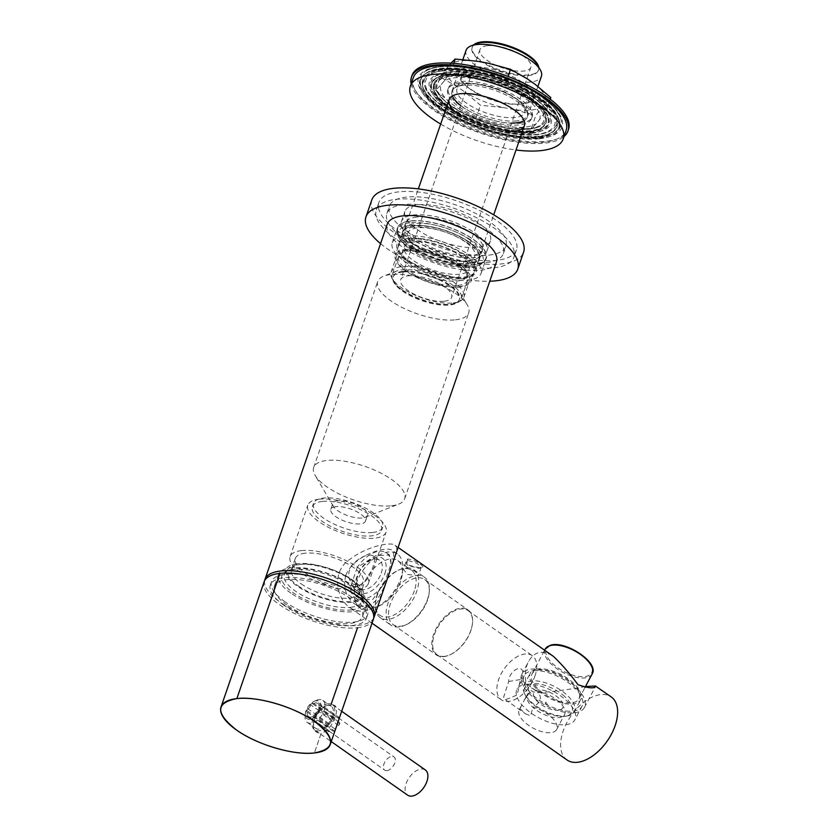 <?xml version="1.0" encoding="UTF-8"?>
<svg xmlns="http://www.w3.org/2000/svg" width="838" height="838" viewBox="0 0 838 838"><rect width="100%" height="100%" fill="white"/><g stroke="black" fill="none" stroke-linecap="round" stroke-linejoin="round"><path stroke-width="0.63" stroke-dasharray="4.19 3.14" d="M331.209 704.119L330.821 705.25C315.758 704.748 305.587 734.256 321.268 732.999L314.386 752.964L321.268 732.999C333.136 731.249 343.308 701.741 330.821 705.25L357.512 627.746A57.749 21.254 -161 0 0 373.339 619.355M474.779 232.922A45.231 16.655 19 0 1 486.951 250.991A45.231 16.655 19 0 1 458.061 256.868A45.231 16.655 19 0 1 413.574 239.605A45.231 16.655 19 0 1 401.412 221.536A45.231 16.655 19 0 1 430.303 215.659A45.231 16.655 19 0 1 474.779 232.922M417.073 229.444A45.231 16.655 -161 0 0 461.549 246.718A45.231 16.655 -161 0 0 490.45 240.831A45.231 16.655 -161 0 0 453.096 210.369A45.231 16.655 -161 0 0 404.911 211.386A45.231 16.655 -161 0 0 417.073 229.444M416.79 217.052A40.811 15.021 -161 0 0 405.602 222.981A40.811 15.021 -161 0 0 439.29 250.468A40.811 15.021 -161 0 0 482.761 249.546A40.811 15.021 -161 0 0 461.371 227.161A40.811 15.021 -161 0 0 416.79 217.052M493.959 267.814A72.759 26.785 -161 0 0 513.904 257.245A72.759 26.785 -161 0 0 475.754 217.325A72.759 26.785 -161 0 0 396.269 199.297A72.759 26.785 -161 0 0 376.314 209.867A72.759 26.785 -161 0 0 414.475 249.787A72.759 26.785 -161 0 0 493.959 267.814M486.459 262.556A61.593 22.678 -161 0 0 503.355 253.61A61.593 22.678 -161 0 0 452.499 212.119A61.593 22.678 -161 0 0 386.873 213.501A61.593 22.678 -161 0 0 419.178 247.294A61.593 22.678 -161 0 0 486.459 262.556M489.025 255.108A61.593 22.678 -161 0 0 505.911 246.163A61.593 22.678 -161 0 0 455.055 204.671A61.593 22.678 -161 0 0 389.44 206.054A61.593 22.678 -161 0 0 421.734 239.846A61.593 22.678 -161 0 0 489.025 255.108M413.291 227.203A40.811 15.021 -161 0 0 402.104 233.132A40.811 15.021 -161 0 0 435.791 260.618A40.811 15.021 -161 0 0 479.273 259.696A40.811 15.021 -161 0 0 457.873 237.311A40.811 15.021 -161 0 0 413.291 227.203M410.704 225.391A44.655 16.435 -161 0 0 399.789 239.218A44.655 16.435 -161 0 0 435.331 261.959A44.655 16.435 -161 0 0 477.335 265.918A44.655 16.435 -161 0 0 466.818 240.454A44.655 16.435 -161 0 0 410.704 225.391M380.567 243.638A80.27 29.55 -161 0 0 489.769 281.233M371.789 199.978A80.27 29.55 -161 0 0 438.054 254.05A80.27 29.55 -161 0 0 523.572 252.238M410.002 222.793A46.582 17.148 -161 0 0 397.222 229.56A46.582 17.148 -161 0 0 398.616 237.217A46.582 17.148 -161 0 0 435.687 260.932A46.582 17.148 -161 0 0 479.504 265.07A46.582 17.148 -161 0 0 485.307 259.885A46.582 17.148 -161 0 0 460.89 234.326A46.582 17.148 -161 0 0 410.002 222.793M410.578 221.096A46.582 17.148 -161 0 0 397.809 227.863A46.582 17.148 -161 0 0 436.273 259.246A46.582 17.148 -161 0 0 485.893 258.198A46.582 17.148 -161 0 0 461.466 232.639A46.582 17.148 -161 0 0 410.578 221.096M398.836 191.85A72.759 26.785 -161 0 0 378.881 202.419A72.759 26.785 -161 0 0 438.955 251.431A72.759 26.785 -161 0 0 516.47 249.797A72.759 26.785 -161 0 0 478.32 209.877A72.759 26.785 -161 0 0 398.836 191.85M391.063 563.796L389.45 554.997L375.487 555.783L357.208 567.494A27.329 15.65 125 0 1 386.507 552.933A27.329 15.65 125 0 1 391.063 563.796L384.412 583.133A27.329 15.65 125 0 1 355.113 597.693A27.329 15.65 125 0 1 350.546 586.83L358.056 599.757L372.742 599.484L384.412 583.133M357.208 567.494L350.546 586.83M384.789 573.789A20.657 11.826 -55 0 0 369.233 560.35A20.657 11.826 -55 0 0 358.402 591.806A20.657 11.826 -55 0 0 384.789 573.789M284.019 605.329A50.814 18.708 19 0 1 270.349 585.029A50.814 18.708 19 0 1 324.484 583.887A50.814 18.708 19 0 1 366.436 618.119A50.814 18.708 19 0 1 333.985 624.719A50.814 18.708 19 0 1 284.019 605.329M286.879 605.015A46.582 17.148 19 0 1 274.351 586.411A46.582 17.148 19 0 1 323.981 585.364A46.582 17.148 19 0 1 362.435 616.737A46.582 17.148 19 0 1 332.686 622.791A46.582 17.148 19 0 1 286.879 605.015M496.452 261.833A57.749 21.254 19 0 1 459.57 269.333A57.749 21.254 19 0 1 402.785 247.294A57.749 21.254 19 0 1 387.25 224.228M410.075 246.498A46.97 17.294 -161 0 0 456.26 264.431A46.97 17.294 -161 0 0 486.26 258.324A46.97 17.294 -161 0 0 447.482 226.679A46.97 17.294 -161 0 0 397.442 227.737A46.97 17.294 -161 0 0 410.075 246.498M290.954 593.168A46.582 17.148 19 0 1 278.426 574.564A46.582 17.148 19 0 1 328.056 573.517A46.582 17.148 19 0 1 366.52 604.889A46.582 17.148 19 0 1 336.761 610.944A46.582 17.148 19 0 1 290.954 593.168M351.29 609.938A42.927 15.796 -161 0 0 361.775 596.646A42.927 15.796 -161 0 0 327.616 574.784A42.927 15.796 -161 0 0 287.245 570.982A42.927 15.796 -161 0 0 297.354 595.451A42.927 15.796 -161 0 0 351.29 609.938M264.651 580.608A57.749 21.254 -161 0 0 280.489 602.449A57.749 21.254 -161 0 0 335.734 624.247A57.749 21.254 -161 0 0 373.654 618.14M285.182 601.946A50.814 18.708 19 0 1 271.512 581.645A50.814 18.708 19 0 1 325.647 580.504A50.814 18.708 19 0 1 367.61 614.736A50.814 18.708 19 0 1 335.148 621.335A50.814 18.708 19 0 1 285.182 601.946M297.281 563.66A40.999 15.094 -161 0 0 286.041 569.61A40.999 15.094 -161 0 0 319.886 597.232A40.999 15.094 -161 0 0 363.566 596.31A40.999 15.094 -161 0 0 342.072 573.81A40.999 15.094 -161 0 0 297.281 563.66M298.181 585.867A39.355 14.487 -161 0 0 349.121 601.653A39.355 14.487 -161 0 0 355.113 582.892A39.355 14.487 -161 0 0 300.957 564.246A39.355 14.487 -161 0 0 298.181 585.867M350.577 607.341A40.999 15.094 -161 0 0 361.817 601.38A40.999 15.094 -161 0 0 360.602 594.645A40.999 15.094 -161 0 0 295.531 568.73A40.999 15.094 -161 0 0 289.403 570.133A40.999 15.094 -161 0 0 284.291 574.69A40.999 15.094 -161 0 0 305.786 597.18A40.999 15.094 -161 0 0 350.577 607.341M301.156 583.835A35.856 13.199 -161 0 0 336.415 597.525A35.856 13.199 -161 0 0 359.324 592.864A35.856 13.199 -161 0 0 353.039 581.122A35.856 13.199 -161 0 0 303.681 564.131A35.856 13.199 -161 0 0 301.345 564.299A35.856 13.199 -161 0 0 291.509 569.515A35.856 13.199 -161 0 0 301.156 583.835M381.238 573.129A17.326 9.92 -55 0 0 379.467 560.224A17.326 9.92 -55 0 0 361.398 568.709A17.326 9.92 -55 0 0 359.565 588.59A17.326 9.92 -55 0 0 381.238 573.129M468.452 254.595A46.97 17.294 19 0 1 481.075 273.356A46.97 17.294 19 0 1 451.085 279.463A46.97 17.294 19 0 1 404.901 261.54A46.97 17.294 19 0 1 392.268 242.779A46.97 17.294 19 0 1 422.268 236.672A46.97 17.294 19 0 1 468.452 254.595M465.059 254.972A41.963 15.451 -161 0 0 416.413 238.16A41.963 15.451 -161 0 0 398.249 251.306A41.963 15.451 -161 0 0 431.643 272.675A41.963 15.451 -161 0 0 471.113 276.393A41.963 15.451 -161 0 0 465.059 254.972M406.304 249.368A40.035 14.738 -161 0 0 395.327 255.181A40.035 14.738 -161 0 0 428.375 282.155A40.035 14.738 -161 0 0 471.029 281.254A40.035 14.738 -161 0 0 450.037 259.288A40.035 14.738 -161 0 0 406.304 249.368M457.726 285.444A36.568 13.46 19 0 1 417.774 276.383A36.568 13.46 19 0 1 398.595 256.313A36.568 13.46 19 0 1 437.562 255.496A36.568 13.46 19 0 1 467.761 280.122A36.568 13.46 19 0 1 457.726 285.444M463.173 256.805A40.035 14.738 19 0 1 473.941 272.79A40.035 14.738 19 0 1 468.955 277.242A40.035 14.738 19 0 1 462.964 278.614A40.035 14.738 19 0 1 399.433 253.306A40.035 14.738 19 0 1 398.239 246.728A40.035 14.738 19 0 1 409.216 240.904A40.035 14.738 19 0 1 463.173 256.805M301.45 550.618A41.387 15.231 19 0 1 346.66 560.863A41.387 15.231 19 0 1 368.364 583.573A41.387 15.231 19 0 1 324.275 584.505A41.387 15.231 19 0 1 290.105 556.631A41.387 15.231 19 0 1 301.45 550.618M305.158 553.216A35.856 13.199 -161 0 0 295.322 558.422A35.856 13.199 -161 0 0 324.935 582.578A35.856 13.199 -161 0 0 363.137 581.771A35.856 13.199 -161 0 0 344.334 562.099A35.856 13.199 -161 0 0 305.158 553.216M319.163 499.176A41.387 15.231 19 0 1 364.373 509.42A41.387 15.231 19 0 1 386.077 532.13A41.387 15.231 19 0 1 341.988 533.062A41.387 15.231 19 0 1 307.818 505.188A41.387 15.231 19 0 1 319.163 499.176M322.389 501.438A36.568 13.46 -161 0 0 312.365 506.749A36.568 13.46 -161 0 0 331.544 526.819A36.568 13.46 -161 0 0 371.496 535.88A36.568 13.46 -161 0 0 381.52 530.569A36.568 13.46 -161 0 0 362.351 510.499A36.568 13.46 -161 0 0 322.389 501.438M372.659 532.497A36.568 13.46 -161 0 0 382.694 527.175A36.568 13.46 -161 0 0 352.494 502.549A36.568 13.46 -161 0 0 313.527 503.366A36.568 13.46 -161 0 0 332.707 523.436A36.568 13.46 -161 0 0 372.659 532.497M335.839 506.665A18.289 6.735 -161 0 0 330.821 509.326A18.289 6.735 -161 0 0 345.916 521.634A18.289 6.735 -161 0 0 365.399 521.226A18.289 6.735 -161 0 0 355.815 511.19A18.289 6.735 -161 0 0 335.839 506.665M391.482 505.785A48.122 17.713 -161 0 0 398.679 504.141A48.122 17.713 -161 0 0 404.681 498.788A48.122 17.713 -161 0 0 379.446 472.391A48.122 17.713 -161 0 0 326.872 460.471A48.122 17.713 -161 0 0 313.684 467.457A48.122 17.713 -161 0 0 315.119 475.366A48.122 17.713 -161 0 0 391.482 505.785M337.871 500.747A18.289 6.735 -161 0 0 332.864 503.397A18.289 6.735 -161 0 0 333.409 506.403A18.289 6.735 -161 0 0 347.959 515.716A18.289 6.735 -161 0 0 365.159 517.339A18.289 6.735 -161 0 0 367.442 515.307A18.289 6.735 -161 0 0 357.847 505.272A18.289 6.735 -161 0 0 337.871 500.747M455.516 319.812A48.122 17.713 -161 0 0 468.714 312.825A48.122 17.713 -161 0 0 467.279 304.906A48.122 17.713 -161 0 0 455.767 293.604A48.122 17.713 -161 0 0 383.72 276.142A48.122 17.713 -161 0 0 377.718 281.495A48.122 17.713 -161 0 0 402.952 307.892A48.122 17.713 -161 0 0 455.516 319.812M401.968 289.707A36.568 13.46 19 0 1 392.132 275.094A36.568 13.46 19 0 1 396.688 271.03A36.568 13.46 19 0 1 431.088 274.277A36.568 13.46 19 0 1 460.198 292.902A36.568 13.46 19 0 1 461.288 298.915A36.568 13.46 19 0 1 451.263 304.225A36.568 13.46 19 0 1 401.968 289.707M358.413 585.521C365.033 583.279 369.83 577.183 372.826 567.221C375.047 561.282 375.141 557.459 373.109 555.762C367.892 553.688 361.094 556.463 352.714 564.079C347.152 572.354 347.32 579.037 353.207 584.128L358.413 585.521M458.899 286.68A38.496 14.173 -161 0 0 469.458 281.097A38.496 14.173 -161 0 0 468.316 274.759A38.496 14.173 -161 0 0 437.677 255.161A38.496 14.173 -161 0 0 401.465 251.746A38.496 14.173 -161 0 0 396.657 256.03A38.496 14.173 -161 0 0 416.853 277.148A38.496 14.173 -161 0 0 458.899 286.68M457.339 280.971A34.264 12.612 -161 0 0 466.735 275.995A34.264 12.612 -161 0 0 465.719 270.36A34.264 12.612 -161 0 0 411.343 248.708A34.264 12.612 -161 0 0 406.221 249.871A34.264 12.612 -161 0 0 401.947 253.684A34.264 12.612 -161 0 0 419.911 272.476A34.264 12.612 -161 0 0 457.339 280.971M413.668 241.931A34.264 12.612 -161 0 0 404.283 246.917A34.264 12.612 -161 0 0 432.565 269.993A34.264 12.612 -161 0 0 469.071 269.218A34.264 12.612 -161 0 0 451.106 250.426A34.264 12.612 -161 0 0 413.668 241.931M463.812 277.095A40.423 14.885 -161 0 0 474.895 271.229A40.423 14.885 -161 0 0 441.521 243.994A40.423 14.885 -161 0 0 398.459 244.906A40.423 14.885 -161 0 0 419.649 267.081A40.423 14.885 -161 0 0 463.812 277.095M473.763 44.823A35.028 12.895 -161 0 0 472.307 46.991A35.028 12.895 -161 0 0 501.229 70.591A35.028 12.895 -161 0 0 538.551 69.795A35.028 12.895 -161 0 0 538.729 67.197M487.339 45.702A26.952 9.92 -161 0 0 479.944 49.62A26.952 9.92 -161 0 0 494.074 64.411A26.952 9.92 -161 0 0 523.52 71.083A26.952 9.92 -161 0 0 530.904 67.166A26.952 9.92 -161 0 0 516.774 52.385A26.952 9.92 -161 0 0 487.339 45.702M444.276 301.219A26.952 9.92 -161 0 0 451.661 297.301A26.952 9.92 -161 0 0 429.412 279.148A26.952 9.92 -161 0 0 400.711 279.756A26.952 9.92 -161 0 0 414.841 294.536A26.952 9.92 -161 0 0 444.276 301.219M402.669 272.036A35.028 12.895 -161 0 0 393.064 277.116A35.028 12.895 -161 0 0 421.985 300.716A35.028 12.895 -161 0 0 459.308 299.931A35.028 12.895 -161 0 0 440.935 280.709A35.028 12.895 -161 0 0 402.669 272.036M402.9 271.355A35.028 12.895 -161 0 0 393.294 276.446A35.028 12.895 -161 0 0 394.342 282.207A35.028 12.895 -161 0 0 422.216 300.046A35.028 12.895 -161 0 0 455.17 303.147A35.028 12.895 -161 0 0 459.538 299.25A35.028 12.895 -161 0 0 441.176 280.039A35.028 12.895 -161 0 0 402.9 271.355M453.306 302.927A38.496 14.173 -161 0 0 459.067 301.617A38.496 14.173 -161 0 0 463.864 297.333A38.496 14.173 -161 0 0 443.679 276.215A38.496 14.173 -161 0 0 401.622 266.683A38.496 14.173 -161 0 0 391.063 272.266A38.496 14.173 -161 0 0 392.215 278.604A38.496 14.173 -161 0 0 453.306 302.927M476.434 43.775A35.028 12.895 -161 0 0 472.066 47.661A35.028 12.895 -161 0 0 500.998 71.261A35.028 12.895 -161 0 0 538.321 70.476A35.028 12.895 -161 0 0 537.273 64.715M466.064 50.332A39.847 14.665 -161 0 0 498.966 77.169A39.847 14.665 -161 0 0 541.411 76.268M469.06 239.343A39.847 14.665 -161 0 0 429.884 224.134A39.847 14.665 -161 0 0 404.44 229.308A39.847 14.665 -161 0 0 411.416 242.35A39.847 14.665 -161 0 0 466.253 261.236A39.847 14.665 -161 0 0 479.776 255.255A39.847 14.665 -161 0 0 469.06 239.343M465.3 241.92A35.416 13.041 -161 0 0 419.45 227.706A35.416 13.041 -161 0 0 414.056 244.591A35.416 13.041 -161 0 0 462.796 261.372A35.416 13.041 -161 0 0 465.3 241.92M414.59 225.768A39.847 14.665 -161 0 0 408.63 227.129A39.847 14.665 -161 0 0 436.556 258.397A39.847 14.665 -161 0 0 477.817 250.95A39.847 14.665 -161 0 0 414.59 225.768M414.024 226.009A40.423 14.885 -161 0 0 407.98 227.381A40.423 14.885 -161 0 0 402.942 231.875A40.423 14.885 -161 0 0 424.133 254.061A40.423 14.885 -161 0 0 468.295 264.075A40.423 14.885 -161 0 0 479.378 258.198A40.423 14.885 -161 0 0 478.173 251.557A40.423 14.885 -161 0 0 414.024 226.009M413.26 77.766A80.846 29.759 -161 0 0 455.652 122.118A80.846 29.759 -161 0 0 543.967 142.146A80.846 29.759 -161 0 0 566.132 130.403M524.117 120.662A39.847 14.665 -161 0 0 527.364 117.058A39.847 14.665 -161 0 0 506.477 95.197A39.847 14.665 -161 0 0 462.943 85.319A39.847 14.665 -161 0 0 452.017 91.112A39.847 14.665 -161 0 0 452.363 95.961M460.701 105.525A39.847 14.665 -161 0 0 511.651 123.071M440.673 124.055A80.846 29.759 -161 0 0 516.019 150.002M457.789 113.989A39.847 14.665 -161 0 0 508.739 131.535M442.485 68.685A73 26.868 -161 0 0 421.2 78.866A73 26.868 -161 0 0 420.98 79.432A73 26.868 -161 0 0 459.255 119.478A73 26.868 -161 0 0 539.002 137.568A73 26.868 -161 0 0 559.019 126.957A73 26.868 -161 0 0 559.197 126.381A73 26.868 -161 0 0 520.964 87.016A73 26.868 -161 0 0 442.485 68.685M459.978 83.234A44.267 16.299 -161 0 0 447.838 89.666A44.267 16.299 -161 0 0 484.385 119.488A44.267 16.299 -161 0 0 531.554 118.493A44.267 16.299 -161 0 0 508.341 94.202A44.267 16.299 -161 0 0 459.978 83.234M529.71 132.236A61.384 22.595 -161 0 0 548.031 123.176A61.384 22.595 -161 0 0 548.188 122.694A61.384 22.595 -161 0 0 497.353 81.831A61.384 22.595 -161 0 0 432.146 82.732A61.384 22.595 -161 0 0 431.968 83.213A61.384 22.595 -161 0 0 463.225 116.43A61.384 22.595 -161 0 0 529.71 132.236M412.024 75.441A82.763 30.472 -161 0 0 455.422 120.861A82.763 30.472 -161 0 0 545.842 141.36A82.763 30.472 -161 0 0 568.531 129.335M411.133 83.936A82.763 30.472 -161 0 0 462.67 126.203A82.763 30.472 -161 0 0 545.255 143.057A82.763 30.472 -161 0 0 564.005 136.584M520 123.238A44.267 16.299 -161 0 0 532.14 116.807A44.267 16.299 -161 0 0 508.917 92.515A44.267 16.299 -161 0 0 460.554 81.548A44.267 16.299 -161 0 0 448.414 87.98A44.267 16.299 -161 0 0 471.637 112.271A44.267 16.299 -161 0 0 520 123.238M535.262 84.439A52.312 19.253 19 0 1 545.391 102.959L550.786 97.575M539.557 119.876A52.312 19.253 19 0 0 529.438 101.356L546.208 110.867L536.582 123.448L531.187 128.832L535.765 115.539L545.391 102.959M546.208 110.867L550.231 99.177M472.15 78.259A52.312 19.253 19 0 0 443.972 81.338L450.614 72.319L472.15 78.259L483.138 80.301L505.922 82.616L508.038 76.447M450.614 72.319L453.704 63.353M483.138 80.301A52.312 19.253 19 0 1 521.435 95.752L505.922 82.616M435.603 90.284L451.116 103.42A52.312 19.253 19 0 1 440.987 84.9L435.603 90.284L440.18 76.991L456.94 86.503L464.943 92.117L480.457 105.253L503.24 107.557A52.312 19.253 19 0 1 464.943 92.117M459.119 109.034A52.312 19.253 19 0 0 497.416 124.474L475.879 118.546L459.119 109.034L451.116 103.42M475.879 118.546L480.457 105.253M469.689 66.946A39.355 14.487 19 0 1 523.918 83.423A39.355 14.487 19 0 1 519.948 104.184A39.355 14.487 19 0 1 469.479 88.378A39.355 14.487 19 0 1 465.792 85.539A39.355 14.487 19 0 1 469.689 66.946M471.417 70.361A35.856 13.199 19 0 1 510.593 79.243A35.856 13.199 19 0 1 529.396 98.915A35.856 13.199 19 0 1 517.224 104.3A35.856 13.199 19 0 1 467.866 87.299A35.856 13.199 19 0 1 461.591 75.567A35.856 13.199 19 0 1 471.417 70.361M516.69 120.923A39.355 14.487 19 0 1 462.461 104.436A39.355 14.487 19 0 1 466.431 83.674A39.355 14.487 19 0 1 520.587 102.32A39.355 14.487 19 0 1 516.69 120.923M466.818 83.737A35.856 13.199 19 0 1 469.154 83.559A35.856 13.199 19 0 1 518.513 100.56A35.856 13.199 19 0 1 524.798 112.292A35.856 13.199 19 0 1 514.961 117.498A35.856 13.199 19 0 1 475.785 108.615A35.856 13.199 19 0 1 456.982 88.943A35.856 13.199 19 0 1 466.818 83.737M450.938 63.154L449.797 64.411A52.312 19.253 19 0 1 477.974 61.342M488.963 63.384A52.312 19.253 19 0 1 527.259 78.824M542.406 106.52A52.312 19.253 19 0 1 514.228 109.6L535.765 115.539M503.24 107.557L514.228 109.6M456.94 86.503A52.312 19.253 19 0 1 446.822 67.983L440.18 76.991M449.797 64.411L446.822 67.983M443.972 81.338L440.987 84.9M497.416 124.474L508.404 126.517A52.312 19.253 19 0 0 536.582 123.448M529.438 101.356L521.435 95.752M531.187 128.832L508.404 126.517M405.76 567.892L414.276 570.783L418.707 574.711L416.612 575.507L407.488 574.407L403.413 569.442L405.76 567.892A29.257 16.75 125 0 1 413.71 569.662A29.257 16.75 125 0 1 416.696 591.46A29.257 16.75 125 0 1 380.106 617.575A29.257 16.75 125 0 1 375.309 604.051A29.257 16.75 125 0 1 399.359 569.756A29.257 16.75 125 0 1 405.76 567.892M416.612 575.507A29.257 16.75 125 0 1 424.562 577.277A29.257 16.75 125 0 1 429.36 590.79A29.257 16.75 125 0 1 427.558 599.065A29.257 16.75 125 0 1 405.299 625.096A29.257 16.75 125 0 1 390.958 625.179A29.257 16.75 125 0 1 390.539 597.4A29.257 16.75 125 0 1 416.612 575.507M408.295 560.559L416.874 563.22L421.263 567.284L418.309 568.227L407.425 565.283L405.969 562.015L408.295 560.559L407.519 559.051C415.376 559.302 428.124 568.248 420.446 568.112L406.776 564.728L407.519 559.051M419.147 568.164L420.446 568.112M529.7 692.345L524.305 700.118L519.969 708.676A21.17 9.784 -152.1 0 0 519.225 709.702A21.17 9.784 -152.1 0 0 533.377 728.253A21.17 9.784 -152.1 0 0 556.662 729.5A21.17 9.784 -152.1 0 0 532.937 707.262C541.013 702.265 542.469 697.017 537.305 691.518L537.305 691.518A21.17 9.784 -152.1 0 1 557.94 700.83A21.17 9.784 -152.1 0 1 564.644 714.416A21.17 9.784 -152.1 0 1 541.358 713.159A21.17 9.784 -152.1 0 1 527.207 694.618A21.17 9.784 -152.1 0 1 529.7 692.345C526.055 685.809 528.589 685.536 537.305 691.518L520.283 679.576L520.283 680.215A9.627 5.51 125 0 0 522.304 676.297A9.627 5.51 125 0 0 517.109 668.944A9.627 5.51 125 0 0 508.676 681.483L503.617 697.206L505.45 699.74L517.276 694.943L520.283 680.215M519.969 708.676L525.782 713.997L530.59 715.746L532.937 707.262M567.012 759.951A38.496 22.039 125 0 1 563.073 731.281A38.496 22.039 125 0 1 611.227 696.923M384.474 587.019C377.278 608.765 366.049 615.867 350.797 608.304C336.342 599.338 330.769 571.684 350.043 559.197C365.934 547.046 390.162 541.275 395.012 545.266C397.034 546.785 397.327 549.676 395.871 553.939M585.479 686.542C569.85 689.423 554.337 691.476 538.939 692.722C522.744 693.393 523.237 670.327 528.799 661.14C534.634 651.231 542.867 649.66 553.489 656.426M345.717 575.654C342.993 588.004 345.958 597.421 354.621 603.926C367.987 610.169 378.294 603.203 385.511 583.018C393.294 565.273 395.526 554.379 392.194 550.346C386.37 545.538 352.903 555.51 345.717 575.654M535.042 675.732A26.952 15.43 125 0 1 508.656 701.406A26.952 15.43 125 0 1 501.344 699.782A26.952 15.43 125 0 1 504.183 668.86A26.952 15.43 125 0 1 532.287 655.662A26.952 15.43 125 0 1 535.042 675.732M356.422 583.164A32.724 18.729 -55 0 0 359.764 607.54A32.724 18.729 -55 0 0 375.812 607.435A32.724 18.729 -55 0 0 402.722 569.075A32.724 18.729 -55 0 0 397.348 553.96A32.724 18.729 -55 0 0 356.422 583.164M400.669 581.163A27.528 15.754 125 0 1 379.74 605.644A27.528 15.754 125 0 1 366.237 605.727A27.528 15.754 125 0 1 363.42 585.228A27.528 15.754 125 0 1 397.851 560.664A27.528 15.754 125 0 1 402.366 573.381A27.528 15.754 125 0 1 400.669 581.163M414.37 590.769A27.528 15.754 125 0 1 379.939 615.333A27.528 15.754 125 0 1 375.424 602.616A27.528 15.754 125 0 1 398.05 570.353A27.528 15.754 125 0 1 411.552 570.269A27.528 15.754 125 0 1 414.37 590.769M508.676 681.483L520.283 679.576M574.659 712.761A35.416 16.362 -152.1 0 0 584.421 707.492A35.416 16.362 -152.1 0 0 569.651 681.996A35.416 16.362 -152.1 0 0 531.554 669.101A35.416 16.362 -152.1 0 0 521.802 674.37A35.416 16.362 -152.1 0 0 536.571 699.866A35.416 16.362 -152.1 0 0 574.659 712.761M427.548 600.008A27.528 15.754 125 0 1 406.608 624.499A27.528 15.754 125 0 1 393.116 624.582A27.528 15.754 125 0 1 396.028 593A27.528 15.754 125 0 1 424.73 579.508A27.528 15.754 125 0 1 429.245 592.225A27.528 15.754 125 0 1 427.548 600.008M470.83 630.375A27.528 15.754 125 0 1 449.901 654.855A27.528 15.754 125 0 1 443.878 656.604A27.528 15.754 125 0 1 436.399 654.939A27.528 15.754 125 0 1 439.311 623.357A27.528 15.754 125 0 1 468.013 609.875A27.528 15.754 125 0 1 472.527 622.592A27.528 15.754 125 0 1 470.83 630.375M533.198 670.767A32.724 15.115 27.9 0 1 568.394 682.677A32.724 15.115 27.9 0 1 582.033 706.235A32.724 15.115 27.9 0 1 546.041 704.297A32.724 15.115 27.9 0 1 524.19 675.638A32.724 15.115 27.9 0 1 533.198 670.767M526.013 684.342A32.724 15.115 27.9 0 1 561.209 696.263A32.724 15.115 27.9 0 1 574.847 719.811A32.724 15.115 27.9 0 1 538.855 717.873A32.724 15.115 27.9 0 1 517.004 689.213A32.724 15.115 27.9 0 1 526.013 684.342M444.444 656.364A26.952 15.43 125 0 1 437.122 654.74A26.952 15.43 125 0 1 439.971 623.818A26.952 15.43 125 0 1 468.075 610.619A26.952 15.43 125 0 1 472.496 623.063A26.952 15.43 125 0 1 450.331 654.656A26.952 15.43 125 0 1 444.444 656.364M559.229 710.016A16.435 7.594 27.9 0 1 533.995 696.849A16.435 7.594 27.9 0 1 551.666 693.225A16.435 7.594 27.9 0 1 559.229 710.016M547.57 704.046A1.425 0.66 27.9 0 1 545.391 702.914A1.425 0.66 27.9 0 1 546.921 702.6A1.425 0.66 27.9 0 1 547.57 704.046M537.807 670.316A26.565 12.266 27.9 0 1 566.97 679.094A26.565 12.266 27.9 0 1 578.964 698.871A26.565 12.266 27.9 0 1 549.749 697.3A26.565 12.266 27.9 0 1 532.004 674.035A26.565 12.266 27.9 0 1 536.498 670.651A26.565 12.266 27.9 0 1 537.807 670.316M536.53 669.143A28.492 13.157 27.9 0 1 567.797 678.571A28.492 13.157 27.9 0 1 580.661 699.772A28.492 13.157 27.9 0 1 574.428 703.763A28.492 13.157 27.9 0 1 543.16 694.335A28.492 13.157 27.9 0 1 530.297 673.134A28.492 13.157 27.9 0 1 536.53 669.143M568.049 715.83A28.492 13.157 27.9 0 1 567.389 715.956A28.492 13.157 27.9 0 1 524.399 693.215A28.492 13.157 27.9 0 1 523.918 685.201A28.492 13.157 27.9 0 1 566.781 694.901A28.492 13.157 27.9 0 1 574.281 711.839A28.492 13.157 27.9 0 1 568.049 715.83M564.791 696.65A26.565 12.266 -152.1 0 0 535.377 683.567A26.565 12.266 -152.1 0 0 525.269 695.079A26.565 12.266 -152.1 0 0 565.357 716.281A26.565 12.266 -152.1 0 0 564.791 696.65M328.119 703.773A15.398 8.809 -55 0 0 314.397 715.296A15.398 8.809 -55 0 0 314.617 729.919A15.398 8.809 -55 0 0 318.796 730.851A15.398 8.809 -55 0 0 332.518 719.329A15.398 8.809 -55 0 0 332.298 704.706A15.398 8.809 -55 0 0 328.119 703.773M327.543 705.47A13.471 7.71 -55 0 0 315.528 715.547A13.471 7.71 -55 0 0 315.727 728.337A13.471 7.71 -55 0 0 329.774 721.738A13.471 7.71 -55 0 0 331.199 706.277A13.471 7.71 -55 0 0 327.543 705.47M425.337 769.954A15.398 8.809 -55 0 0 409.279 777.496A15.398 8.809 -55 0 0 407.645 795.168M319.142 699.573A13.471 7.71 -55 0 0 316.188 700.432A13.471 7.71 -55 0 0 305.116 716.228A13.471 7.71 -55 0 0 307.326 722.45A13.471 7.71 -55 0 0 321.373 715.851A13.471 7.71 -55 0 0 322.798 700.39A13.471 7.71 -55 0 0 319.142 699.573M316.324 700.757A10.59 6.065 -55 0 0 314.009 701.427A10.59 6.065 -55 0 0 305.304 713.84A10.59 6.065 -55 0 0 311.568 718.962A10.59 6.065 -55 0 0 320.598 708.257A10.59 6.065 -55 0 0 316.324 700.757M309.128 717.014A8.087 4.63 -55 0 0 310.678 717.171A8.087 4.63 -55 0 0 312.459 716.647L313.8 716.5L314.994 714.919A8.087 4.63 -55 0 0 317.948 710.98L319.142 709.398L318.985 707.974A8.087 4.63 -55 0 0 318.608 704.402L318.461 702.967L317.12 703.113A8.087 4.63 -55 0 0 313.789 703.47L312.448 703.616L311.254 705.198A8.087 4.63 -55 0 0 308.3 709.137L307.106 710.718L307.263 712.153A8.087 4.63 -55 0 0 307.63 715.725L307.787 717.16L309.128 717.014L329.795 731.511L328.454 731.658L328.307 730.223A8.087 4.63 -55 0 0 329.156 731.176A8.087 4.63 -55 0 0 329.795 731.511M337.798 717.611L339.139 717.464L339.285 718.899A8.087 4.63 -55 0 0 338.437 717.946A8.087 4.63 -55 0 0 337.798 717.611L317.12 703.113M339.285 718.899L318.608 704.402M339.662 722.471L339.809 723.906L338.625 725.488A8.087 4.63 -55 0 0 339.662 722.471L318.985 707.974M338.625 725.488L317.948 710.98M335.661 729.416L334.477 730.998L333.136 731.145A8.087 4.63 -55 0 0 335.661 729.416L314.994 714.919M333.136 731.145L312.459 716.647M386.915 770.635A8.087 4.63 -55 0 0 394.111 764.591A8.087 4.63 -55 0 0 393.996 756.913A8.087 4.63 -55 0 0 383.888 764.13A8.087 4.63 -55 0 0 384.715 770.153A8.087 4.63 -55 0 0 386.915 770.635M328.307 730.223L307.63 715.725M307.106 710.718L327.784 725.216L328.967 723.634A8.087 4.63 -55 0 0 327.93 726.651L307.263 712.153M328.967 723.634L308.3 709.137M331.932 719.706L333.115 718.124L334.456 717.977A8.087 4.63 -55 0 0 331.932 719.706L311.254 705.198M334.456 717.977L313.789 703.47M327.93 726.651L327.784 725.216M313.8 716.5L334.477 730.998M319.142 709.398L339.809 723.906M318.461 702.967L339.139 717.464M312.448 703.616L333.115 718.124M307.787 717.16L328.454 731.658M264.148 581.761A57.749 21.254 -161 0 0 294.421 613.437A57.749 21.254 -161 0 0 357.512 627.746M442.516 70.989A70.277 25.873 -161 0 0 472.108 125.124A70.277 25.873 -161 0 0 554.452 116.136A70.277 25.873 -161 0 0 442.516 70.989M442.234 69.952A71.041 26.156 -161 0 0 422.75 80.28A71.041 26.156 -161 0 0 481.41 128.13A71.041 26.156 -161 0 0 557.102 126.538A71.041 26.156 -161 0 0 519.843 87.55A71.041 26.156 -161 0 0 442.234 69.952M442.286 69.795A71.041 26.156 -161 0 0 422.813 80.113A71.041 26.156 -161 0 0 481.473 127.973A71.041 26.156 -161 0 0 557.155 126.37A71.041 26.156 -161 0 0 520.796 87.843A71.041 26.156 -161 0 0 443.731 69.648A71.041 26.156 -161 0 0 442.286 69.795M531.418 133.347A62.148 22.877 -161 0 0 505.251 85.476A62.148 22.877 -161 0 0 432.418 93.427A62.148 22.877 -161 0 0 531.418 133.347M450.32 76.468A58.66 21.589 -161 0 0 475.01 121.646A58.66 21.589 -161 0 0 543.747 114.136A58.66 21.589 -161 0 0 450.32 76.468M450.09 75.263A59.425 21.872 -161 0 0 433.791 83.894A59.425 21.872 -161 0 0 464.063 116.063A59.425 21.872 -161 0 0 528.432 131.367A59.425 21.872 -161 0 0 546.177 122.589A59.425 21.872 -161 0 0 515.014 89.991A59.425 21.872 -161 0 0 450.09 75.263M450.037 75.42A59.425 21.872 -161 0 0 433.738 84.062A59.425 21.872 -161 0 0 482.803 124.087A59.425 21.872 -161 0 0 546.114 122.757A59.425 21.872 -161 0 0 514.951 90.148A59.425 21.872 -161 0 0 450.037 75.42M529.637 132.446A61.384 22.595 -161 0 0 531.135 132.31A61.384 22.595 -161 0 0 547.958 123.385A61.384 22.595 -161 0 0 497.28 82.04A61.384 22.595 -161 0 0 431.895 83.423A61.384 22.595 -161 0 0 463.152 116.639A61.384 22.595 -161 0 0 529.637 132.446M538.928 137.778A73 26.868 -161 0 0 558.946 127.167A73 26.868 -161 0 0 498.673 77.997A73 26.868 -161 0 0 420.906 79.641A73 26.868 -161 0 0 459.182 119.687A73 26.868 -161 0 0 538.928 137.778M539.211 138.815A73.765 27.151 -161 0 0 539.599 98.633A73.765 27.151 -161 0 0 440.18 69.355A73.765 27.151 -161 0 0 439.782 109.527A73.765 27.151 -161 0 0 539.211 138.815M539.714 138.26A75.881 27.937 -161 0 0 511.264 80.49A75.881 27.937 -161 0 0 419.848 88.419A75.881 27.937 -161 0 0 539.714 138.26M538.949 136.856A74.341 27.361 -161 0 0 560.266 117.121A74.341 27.361 -161 0 0 499.417 75.839A74.341 27.361 -161 0 0 426.06 70.905A74.341 27.361 -161 0 0 449.168 112.921A74.341 27.361 -161 0 0 538.949 136.856M443.721 68.894A69.701 25.664 -161 0 0 425.096 87.267A69.701 25.664 -161 0 0 469.552 121.122A69.701 25.664 -161 0 0 535.932 134.667A69.701 25.664 -161 0 0 550.943 130.602A69.701 25.664 -161 0 0 528.506 90.755A69.701 25.664 -161 0 0 443.721 68.894M534.571 134.625A68.171 25.098 -161 0 0 537.106 97.857A68.171 25.098 -161 0 0 444.517 70.298A68.171 25.098 -161 0 0 443.449 106.918A68.171 25.098 -161 0 0 534.571 134.625M452.876 74.236A58.084 21.379 -161 0 0 436.001 89.676A58.084 21.379 -161 0 0 483.547 121.929A58.084 21.379 -161 0 0 540.877 125.784A58.084 21.379 -161 0 0 522.933 93.028A58.084 21.379 -161 0 0 452.876 74.236M528.233 129.021A56.555 20.814 -161 0 0 529.176 98.664A56.555 20.814 -161 0 0 453.641 75.64A56.555 20.814 -161 0 0 451.378 106.112A56.555 20.814 -161 0 0 528.233 129.021M531.91 132.792A64.254 23.653 -161 0 0 508.362 83.978A64.254 23.653 -161 0 0 430.564 90.41A64.254 23.653 -161 0 0 531.91 132.792M531.145 131.388A62.724 23.087 -161 0 0 549.361 114.712A62.724 23.087 -161 0 0 509.525 84.313A62.724 23.087 -161 0 0 449.87 72.047A62.724 23.087 -161 0 0 436.127 75.724A62.724 23.087 -161 0 0 455.495 111.087A62.724 23.087 -161 0 0 531.145 131.388M550.755 645.564A25.601 11.826 27.9 0 1 590.685 664.482A25.601 11.826 27.9 0 1 565.702 672.348A25.601 11.826 27.9 0 1 550.755 645.564M592.131 673.972A26.565 12.266 27.9 0 1 562.916 672.401A26.565 12.266 27.9 0 1 545.171 649.136M486.951 250.991L490.45 240.831M401.412 221.536L404.911 211.386M503.355 253.61L505.911 246.163M386.873 213.501L389.44 206.054M405.602 222.981L402.104 233.132M482.761 249.546L479.273 259.696M485.307 259.885L485.893 258.198M397.222 229.56L397.809 227.863M378.881 202.419L376.314 209.867M516.47 249.797L513.904 257.245M477.335 265.918L479.504 265.07M399.789 239.218L398.616 237.217M389.45 554.997L386.507 552.933M358.056 599.757L355.113 597.693M393.462 560.947L388.067 576.596M289.403 570.133L287.245 570.982M360.602 594.645L361.775 596.646M303.681 564.131L300.957 564.246M353.039 581.122L355.113 582.892M468.955 277.242L471.113 276.393M399.433 253.306L398.249 251.306M365.159 517.339L398.679 504.141M333.409 506.403L315.119 475.366M404.681 498.788L468.714 312.825M313.684 467.457L377.718 281.495M365.399 521.226L367.442 515.307M330.821 509.326L332.864 503.397M396.688 271.03L383.72 276.142M460.198 292.902L467.279 304.906M398.595 256.313L392.132 275.094M467.761 280.122L461.288 298.915M359.324 592.864L363.137 581.771M291.509 569.515L295.322 558.422M481.075 273.356L486.26 258.324M392.268 242.779L397.442 227.737M271.512 581.645L270.349 585.029M367.61 614.736L366.436 618.119M398.239 246.728L395.327 255.181M473.941 272.79L471.029 281.254M368.364 583.573L386.077 532.13M290.105 556.631L307.818 505.188M381.52 530.569L382.694 527.175M312.365 506.749L313.527 503.366M379.467 560.224L373.109 555.762M359.565 588.59L353.217 584.128M278.426 574.564L274.351 586.411M366.52 604.889L362.435 616.737M361.817 601.38L363.566 596.31M284.291 574.69L286.041 569.61M406.221 249.871L401.465 251.746M465.719 270.36L468.316 274.759M466.735 275.995L469.071 269.218M401.947 253.684L404.283 246.917M479.944 49.62L400.711 279.756M530.904 67.166L451.661 297.301M459.308 299.931L459.538 299.25M393.064 277.116L393.294 276.446M455.17 303.147L459.067 301.617M394.342 282.207L392.215 278.604M463.864 297.333L469.458 281.097M391.063 272.266L396.657 256.03M472.307 46.991L472.066 47.661M538.551 69.795L538.321 70.476M479.776 255.255L493.697 214.832M527.364 117.058L537.902 86.461M404.44 229.308L418.351 188.885M452.017 91.112L462.88 59.561M462.796 261.372L466.253 261.236M414.056 244.591L411.416 242.35M408.63 227.129L407.98 227.381M477.817 250.95L478.173 251.557M474.895 271.229L479.378 258.198M398.459 244.906L402.942 231.875M422.75 80.28C420.362 90.672 429.58 102.121 450.415 114.638C467.531 124.443 486.208 131.336 506.445 135.337C534.78 140.229 551.666 137.296 557.102 126.538L557.155 126.37C554.347 132.111 547.937 135.389 537.944 136.217C523.006 137.558 505.209 134.939 484.563 128.361C467.038 122.537 452.237 115.277 440.16 106.583C432.303 100.78 426.982 95.249 424.227 89.97C422.3 86.167 421.828 82.889 422.813 80.113L422.75 80.28M421.2 78.866C423.997 72.791 431.266 69.24 443.019 68.213C458.543 67.103 476.654 69.942 497.363 76.719C510.038 80.993 521.487 86.167 531.732 92.253C551.865 104.551 561.02 115.927 559.197 126.381M433.791 83.894L433.738 84.062C431.727 93.123 439.929 103.011 458.334 113.727C471.752 121.196 486.302 126.569 501.972 129.848C520.241 133.378 533.45 132.802 541.599 128.12L546.177 122.589C544.658 127.093 538.928 129.848 528.988 130.854C516.627 131.713 502.13 129.481 485.485 124.16C470.128 119.048 457.328 112.669 447.094 105.022C440.998 100.351 436.912 95.93 434.817 91.74L433.791 83.894M548.188 122.694C553.981 113.35 526.589 88.891 491.822 79.442C480.017 75.891 469.102 73.912 459.077 73.535C448.56 73.178 440.84 74.729 435.917 78.164L432.146 82.732M431.968 83.213L431.895 83.423C433.34 79.16 438.379 76.373 447 75.064L464.64 75.064C481.253 76.928 497.898 81.789 514.563 89.645C526.117 95.26 535 101.22 541.222 107.526C547.204 113.853 549.445 119.143 547.958 123.385L548.031 123.176M559.019 126.957L558.946 127.167C561.324 114.879 547.413 101.157 517.224 85.989C476.728 66.192 424.07 63.646 420.906 79.641L420.98 79.432M560.266 117.121C556.956 108.982 547.706 100.33 532.518 91.174C514.448 80.762 494.65 73.377 473.114 69.051C461.225 66.789 450.813 66.003 441.888 66.715C434.995 67.323 429.726 68.716 426.06 70.905C437.813 64.767 455.82 64.411 480.09 69.847C500.129 74.592 518.198 81.831 534.277 91.552C543.988 97.543 551.247 103.661 556.076 109.914L560.266 117.121M425.096 87.267C430.114 98.402 443.187 109.003 464.294 119.069C481.536 127.009 498.809 132.079 516.114 134.29C531.638 136.123 543.254 134.897 550.943 130.602C547.717 132.551 542.961 133.818 536.666 134.405C513.285 135.557 487.507 129.398 459.339 115.927C438.169 104.048 426.752 94.495 425.096 87.267M436.001 89.676C440.222 99.02 451.116 107.872 468.683 116.241C483.013 122.84 497.374 127.051 511.767 128.895C524.693 130.424 534.403 129.398 540.877 125.784L529.312 128.895L511.39 128.256C497.343 126.287 483.317 122.128 469.311 115.78C458.218 110.637 449.514 105.117 443.197 99.251L436.001 89.676M531.554 118.493L532.14 116.807M447.838 89.666L448.414 87.98M549.361 114.712C546.711 108.123 539.263 101.052 527.008 93.5C513.39 85.434 498.181 79.39 481.358 75.368L458.313 72.068L449.032 72.246L436.127 75.724L450.614 71.785C459.685 71.083 470.17 72.11 482.08 74.844C498.631 78.793 513.6 84.774 526.966 92.788C535.094 97.753 541.243 102.844 545.423 108.081L549.361 114.712M517.224 104.3L519.948 104.184M467.866 87.299L465.792 85.539M469.154 83.559L466.431 83.674M518.513 100.56L520.587 102.32M461.591 75.567L456.982 88.943M529.396 98.915L524.798 112.292M380.106 617.575L390.958 625.179M413.71 569.662L424.562 577.277M405.969 562.015L403.413 569.442M421.263 567.284L418.707 574.711M398.102 547.434L395.012 545.266M372.02 623.189L350.797 608.304M386.046 582.62L394.991 556.662M402.366 573.381L402.722 569.075M379.74 605.644L375.812 607.435M366.237 605.727L379.939 615.333M397.851 560.664L411.552 570.269M584.421 707.492L595.692 686.175M521.802 674.37L528.799 661.14M375.424 602.616L375.309 604.051M398.05 570.353L399.359 569.756M393.116 624.582L436.399 654.939M424.73 579.508L468.013 609.875M429.245 592.225L429.36 590.79M406.608 624.499L405.299 625.096M397.348 553.96L392.194 550.346M359.764 607.54L354.621 603.926M524.19 675.638L517.004 689.213M582.033 706.235L574.847 719.811M437.122 654.74L501.344 699.782M468.075 610.619L532.287 655.662M418.309 568.227L419.524 568.174M407.425 565.283L406.776 564.728M505.45 699.74L525.782 713.997M556.662 729.5L564.644 714.416M519.225 709.702L521.131 706.109M524.305 700.118L527.207 694.618M578.964 698.871L584.903 687.631M532.004 674.035L544.606 650.194M574.281 711.839L580.661 699.772M523.918 685.201L530.297 673.134M565.357 716.281L567.389 715.956M525.269 695.079L524.399 693.215M314.617 729.919L331.251 741.588M332.298 704.706L341.684 711.284M307.326 722.45L315.727 728.337M322.798 700.39L331.199 706.277M305.304 713.84L305.116 716.228M314.009 701.427L316.188 700.432M329.156 731.176L384.715 770.153M338.437 717.946L393.996 756.913"/><path stroke-width="1.26" d="M236.861 698.588C215.429 702.789 215.335 713.274 236.557 730.045C256.732 744.626 294.044 755.625 314.386 752.964C335.829 748.763 335.923 738.278 314.7 721.518C294.526 706.926 257.203 695.938 236.861 698.588A57.749 21.254 19 0 1 299.952 712.897A57.749 21.254 19 0 1 330.224 744.573A57.749 21.254 19 0 1 314.386 752.964A57.749 21.254 19 0 1 251.306 738.666A57.749 21.254 19 0 1 221.033 706.979A57.749 21.254 19 0 1 236.861 698.588L279.976 573.37L236.861 698.588M330.256 744.479L373.339 619.355A57.749 21.254 -161 0 0 343.067 587.679A57.749 21.254 -161 0 0 279.976 573.37A57.749 21.254 -161 0 0 264.148 581.761L221.064 706.884M489.769 281.233A80.27 29.55 -161 0 0 517.748 269.166A80.27 29.55 -161 0 0 475.659 225.118A80.27 29.55 -161 0 0 387.973 205.237A80.27 29.55 -161 0 0 365.955 216.895A80.27 29.55 -161 0 0 380.567 243.638M517.748 269.166L523.572 252.238A80.27 29.55 -161 0 0 481.483 208.201A80.27 29.55 -161 0 0 393.797 188.32A80.27 29.55 -161 0 0 371.789 199.978L365.955 216.895M373.654 618.14A57.749 21.254 -161 0 0 374.157 616.988A57.749 21.254 -161 0 0 326.485 578.094A57.749 21.254 -161 0 0 264.965 579.393L387.25 224.228A57.749 21.254 19 0 1 424.133 216.728A57.749 21.254 19 0 1 480.918 238.767A57.749 21.254 19 0 1 496.452 261.833L393.462 560.947M264.965 579.393A57.749 21.254 -161 0 0 264.651 580.608M538.729 67.197A35.028 12.895 -161 0 0 517.161 49.17A35.028 12.895 -161 0 0 481.913 41.9A35.028 12.895 -161 0 0 473.763 44.823M537.902 86.461L541.411 76.268A39.847 14.665 -161 0 0 540.217 69.722L537.273 64.715A35.028 12.895 -161 0 0 481.672 42.581A35.028 12.895 -161 0 0 476.434 43.775L471.029 45.901A39.847 14.665 -161 0 0 466.064 50.332L462.88 59.561M540.217 69.722A39.847 14.665 -161 0 0 530.695 60.357A39.847 14.665 -161 0 0 476.99 44.54A39.847 14.665 -161 0 0 471.029 45.901M516.019 150.002A80.846 29.759 -161 0 0 541.055 150.61A80.846 29.759 -161 0 0 563.22 138.867L566.132 130.403A80.846 29.759 -161 0 0 499.385 75.944A80.846 29.759 -161 0 0 413.26 77.766L410.348 86.22A80.846 29.759 -161 0 0 440.673 124.055M452.363 95.961A39.847 14.665 -161 0 0 460.701 105.525M511.651 123.071A39.847 14.665 -161 0 0 524.117 120.662M563.22 138.867A80.846 29.759 -161 0 0 496.473 84.408A80.846 29.759 -161 0 0 410.348 86.22M508.739 131.535A39.847 14.665 -161 0 0 524.452 125.511A39.847 14.665 -161 0 0 503.565 103.65A39.847 14.665 -161 0 0 460.031 93.783A39.847 14.665 -161 0 0 449.105 99.575A39.847 14.665 -161 0 0 457.789 113.989M564.005 136.584A82.763 30.472 -161 0 0 567.955 131.032L568.531 129.335A82.763 30.472 -161 0 0 500.192 73.576A82.763 30.472 -161 0 0 412.024 75.441L411.437 77.138A82.763 30.472 -161 0 0 411.133 83.936M567.955 131.032A82.763 30.472 -161 0 0 499.616 75.273A82.763 30.472 -161 0 0 411.437 77.138M550.231 99.177L550.786 97.575L535.262 84.439L527.259 78.824L510.499 69.313L488.963 63.384L477.974 61.342L455.191 59.027L450.938 63.154M508.038 76.447L510.499 69.313M453.704 63.353L455.191 59.027M398.102 547.434L553.489 656.426C562.078 664.66 570.238 674.066 577.948 684.667C588.548 688.312 594.467 688.815 595.692 686.175L611.227 696.923A38.496 22.039 125 0 1 615.165 725.593A38.496 22.039 125 0 1 567.012 759.951L372.02 623.189M395.871 553.939L384.474 587.019M595.64 685.987L585.479 686.542M331.251 741.588L407.645 795.168A15.398 8.809 -55 0 0 411.835 796.1A15.398 8.809 -55 0 0 425.557 784.578A15.398 8.809 -55 0 0 425.337 769.954L341.684 711.284M357.512 627.746L331.209 704.119M549.676 645.752A26.565 12.266 27.9 0 1 579.247 653.588A26.565 12.266 27.9 0 1 592.131 673.972C599.652 662.732 564.707 639.687 550.074 645.407L545.171 649.136A26.565 12.266 27.9 0 1 549.676 645.752M388.067 576.596L374.157 616.988M493.697 214.832L524.452 125.511M418.351 188.885L449.105 99.575M584.903 687.631L592.131 673.972M544.606 650.194L545.171 649.136"/></g></svg>
